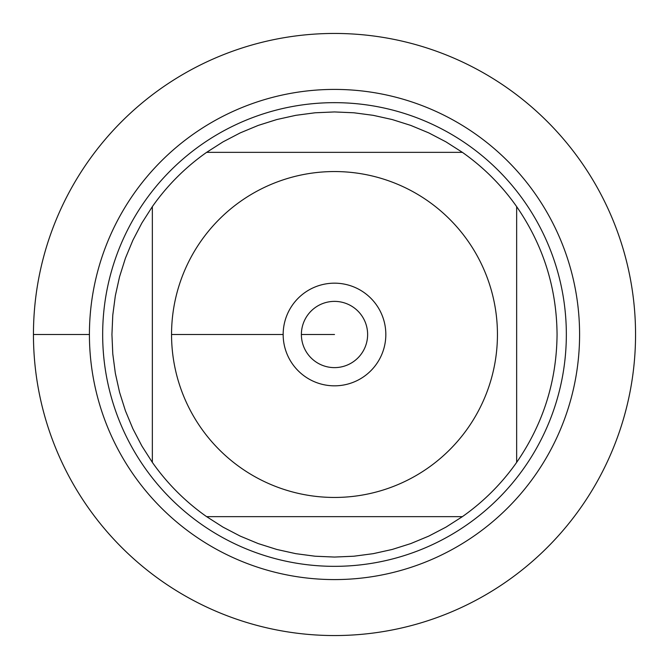 <?xml version="1.0" encoding="UTF-8"?>
<svg xmlns="http://www.w3.org/2000/svg" width="669" height="669" viewBox="0 0 669 669"><rect width="100%" height="100%" fill="white"/><g stroke="black" fill="none" stroke-linecap="round" stroke-linejoin="round"><path stroke-width="1" d="M33.45 334.5A301.05 301.05 0 0 1 485.025 73.782A301.05 301.05 0 0 1 485.025 595.218A301.05 301.05 0 0 1 33.45 334.5L89.42 334.5A245.08 245.08 0 0 1 457.044 122.251A245.08 245.08 0 0 1 457.044 546.749A245.08 245.08 0 0 1 89.42 334.5M102.666 334.5A231.834 231.834 0 0 1 450.421 133.725A231.834 231.834 0 0 1 450.421 535.275A231.834 231.834 0 0 1 102.666 334.5M301.385 334.5A33.116 33.116 0 0 0 351.058 363.183A33.116 33.116 0 0 0 351.058 305.817A33.116 33.116 0 0 0 301.385 334.5L334.5 334.5L301.385 334.5M283.163 334.5A51.337 51.337 0 0 1 360.165 290.045A51.337 51.337 0 0 1 360.165 378.955A51.337 51.337 0 0 1 283.163 334.5L171.557 334.5L283.163 334.5M497.443 334.5A162.943 162.943 0 0 0 285.404 179.125A162.943 162.943 0 0 0 201.135 428.127A162.943 162.943 0 0 0 497.443 334.5M462.379 152.348L445.98 141.87L428.737 132.872L410.766 125.412L392.218 119.55L373.227 115.336L353.934 112.785L334.5 111.94L315.066 112.785L295.773 115.336L276.782 119.55L258.234 125.412L240.263 132.872L223.02 141.87L206.621 152.348A222.56 222.56 0 0 0 152.348 206.621L141.87 223.02L132.872 240.263L125.412 258.234L119.55 276.782L115.336 295.773L112.785 315.066L111.94 334.5L112.785 353.934L115.336 373.227L119.55 392.218L125.412 410.766L132.872 428.737L141.87 445.98L152.348 462.379A222.56 222.56 0 0 0 206.621 516.652L223.02 527.13L240.263 536.128L258.234 543.588L276.782 549.45L295.773 553.664L315.066 556.215L334.5 557.06L353.934 556.215L373.227 553.664L392.218 549.45L410.766 543.588L428.737 536.128L445.98 527.13L462.379 516.652A222.56 222.56 0 0 0 516.652 462.379L516.652 206.621A222.56 222.56 0 0 0 462.379 152.348L206.621 152.348A222.56 222.56 0 0 0 152.348 206.621L152.348 462.379A222.56 222.56 0 0 0 206.621 516.652L462.379 516.652A222.56 222.56 0 0 0 516.652 462.379C543.203 423.887 556.667 381.255 557.06 334.5C556.667 287.745 543.203 245.113 516.652 206.621A222.56 222.56 0 0 0 462.379 152.348M635.55 334.5A301.05 301.05 0 0 1 183.975 595.218A301.05 301.05 0 0 1 183.975 73.782A301.05 301.05 0 0 1 635.55 334.5"/></g></svg>
